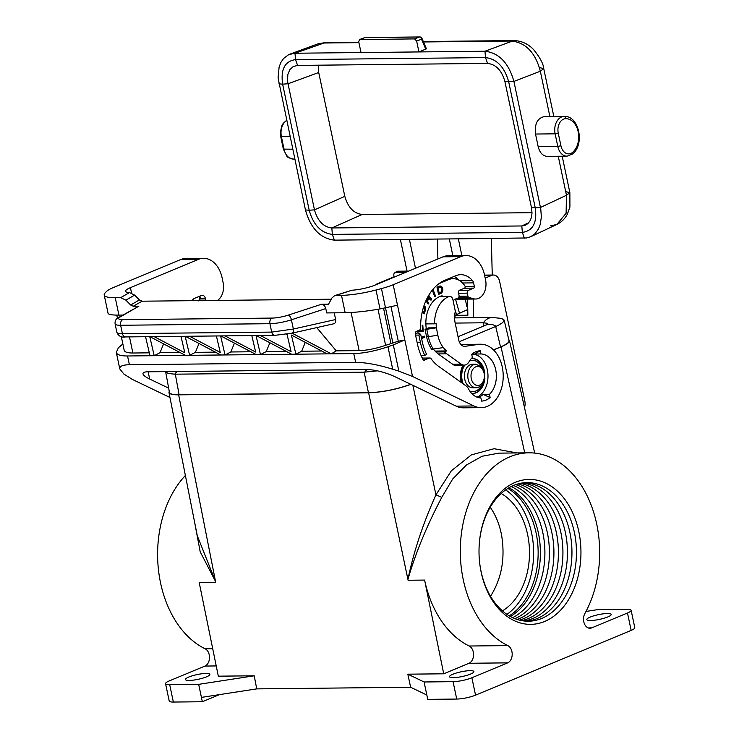 <?xml version="1.0" encoding="UTF-8"?>
<svg xmlns="http://www.w3.org/2000/svg" width="739" height="739" viewBox="0 0 739 739"><rect width="100%" height="100%" fill="white"/><g stroke="black" fill="none" stroke-linecap="round" stroke-linejoin="round"><path stroke-width="1.11" d="M212.712 648.722L205.156 648.796A9.062 6.374 -90.6 0 1 209.497 657.581A9.062 6.374 -90.6 0 1 204.962 666.061L169.185 680.952A13.588 2.642 168.1 0 0 165.554 683.649L169.213 701.043A13.588 2.642 168.1 0 0 173.36 702.05L202.338 701.745L201.424 697.394L256.738 688.877L254.216 675.797L218.319 676.176L199.188 582.461L215.686 582.286L199.188 582.461M408.445 580.254L424.602 580.078A99.081 69.678 -90.6 0 0 469.2 646.015A9.062 6.374 -90.6 0 1 473.551 654.791A9.062 6.374 -90.6 0 1 469.016 663.271L443.723 673.802L424.602 580.078L408.094 580.254L407.919 579.422L408.094 580.254M217.552 300.403A14.946 10.512 89.4 0 0 223.123 282.658L222.116 277.873A27.177 19.112 89.4 0 0 203.521 258.317L185.812 258.502A27.177 19.112 89.4 0 0 180.602 259.592L113.039 287.702A27.177 5.275 -11.9 0 0 106.481 291.489L105.16 292.875A36.239 7.039 168.1 0 0 104.208 295.027A36.239 7.039 168.1 0 0 115.266 297.715L120.651 297.66L125.898 300.154L130.664 304.995L133.288 306.242L138.877 306.186L118.877 317.354A4.526 3.815 -119.9 0 1 120.226 316.929L138.877 306.186M120.226 316.929A13.588 2.642 -11.9 0 0 122.766 319.654L272.063 318.084A13.588 2.642 -11.9 0 0 288.173 315.156L321.548 304.256L328.522 304.182L331.94 297.983L334.684 295.618L341.501 295.332A36.239 7.039 -11.9 0 0 376.012 290.011L381.453 288.589A27.177 5.275 168.1 0 0 393.194 284.746L460.748 256.636L443.04 256.821L375.153 285.069A18.115 3.519 168.1 0 1 351.912 290.224L336.116 295.388M331.266 299.203L142.045 301.198L133.288 306.242M205.156 648.796A99.081 69.678 -90.6 0 1 158.506 570.231A99.081 69.678 -90.6 0 1 185.378 475.482M215.345 582.286L215.529 581.454L215.686 582.286M194.292 520.57L200.195 551.774L215.529 581.454L197.304 535.812L168.972 392.474C169.425 394.072 172.649 394.866 178.644 394.838L368.632 392.834L407.919 579.422C413.711 551.663 423.05 523.471 435.936 494.862L441.811 497.301L452.674 479.001L466.383 465.043L482.114 456.249L498.936 453.136L528.939 452.813A99.081 69.678 -90.6 0 1 592.401 508.506A99.081 69.678 -90.6 0 1 584.863 613.555A9.062 6.374 89.4 0 0 584.17 623.153A9.062 6.374 89.4 0 0 589.971 628.252A9.062 6.374 89.4 0 0 591.708 627.882L627.485 612.991A13.588 2.642 -11.9 0 0 631.124 610.294A13.588 2.642 -11.9 0 0 626.977 609.287L597.999 609.592L585.999 611.439M501.181 493.513A63.415 44.599 -90.6 0 1 527.618 534.593A63.415 44.599 -90.6 0 1 502.418 610.876M490.234 507.24C495.666 515.028 499.435 524.237 501.532 534.87C505.402 557.954 501.735 578.425 490.52 596.281M169.24 391.31L168.972 392.474M410.884 384.363C396.686 389.425 382.608 392.243 368.632 392.834M377.527 370.839L364.142 372.188L368.465 392.769C382.451 392.187 396.538 389.361 410.736 384.298M368.465 392.769L179.115 394.774C173.102 394.792 169.878 394.007 169.443 392.391L165.61 371.606L168.141 373.435L174.764 374.183A18.115 12.739 -90.6 0 1 177.184 371.486M493.486 349.88L500.543 346.942C506.446 344.448 509.273 342.333 509.023 340.614L504.146 320.079L502.751 322.573L498.086 325.474L459.261 341.741M508.783 339.617L509.494 340.568C509.725 342.286 506.899 344.383 501.014 346.877L493.578 349.972M410.635 687.252L407.826 674.18L424.084 681.977L426.837 695.02L410.635 687.252L256.738 688.877M443.723 673.802L407.826 674.18M188.805 677.035A12.452 2.42 168.1 0 1 209.072 673.756A12.452 2.42 168.1 0 1 209.848 674.365A12.452 2.42 168.1 0 1 206.514 676.841A12.452 2.42 168.1 0 1 193.378 680.12A12.452 2.42 168.1 0 1 185.471 679.51A12.452 2.42 168.1 0 1 188.805 677.035M165.554 683.649A13.588 2.642 168.1 0 0 169.693 684.656L198.671 684.351L254.216 675.797M198.671 684.351L201.424 697.394M526.205 621.166A69.3 48.737 89.4 0 0 537.244 618.488A69.3 48.737 89.4 0 0 571.533 561.612A69.3 48.737 89.4 0 0 571.321 541.299A69.3 48.737 89.4 0 0 524.745 482.715M575.801 541.022A72.477 50.973 -90.6 0 1 576.023 561.797M519.434 620.123A69.3 48.737 89.4 0 0 523.711 618.635A69.3 48.737 89.4 0 0 558.01 561.76A69.3 48.737 89.4 0 0 557.797 541.447A69.3 48.737 89.4 0 0 517.993 483.906M562.277 541.17A72.477 50.973 -90.6 0 1 562.499 561.945M517.171 619.458A69.3 48.737 89.4 0 0 519.203 618.682A69.3 48.737 89.4 0 0 553.502 561.806A69.3 48.737 89.4 0 0 553.289 541.493A69.3 48.737 89.4 0 0 515.748 484.618M512.644 617.656A69.3 48.737 89.4 0 0 544.486 561.899A69.3 48.737 89.4 0 0 544.274 541.585A69.3 48.737 89.4 0 0 511.259 486.521M548.754 541.308A72.477 50.973 -90.6 0 1 548.975 562.083M514.907 618.645A69.3 48.737 89.4 0 0 548.994 561.852A69.3 48.737 89.4 0 0 548.781 541.539A69.3 48.737 89.4 0 0 513.503 485.486M553.262 541.262A72.477 50.973 -90.6 0 1 553.483 562.037M557.769 541.216A72.477 50.973 -90.6 0 1 557.991 561.991M539.738 541.401A72.477 50.973 -90.6 0 1 539.96 562.176M509.245 615.846A69.3 48.737 89.4 0 0 536.089 532.893A69.3 48.737 89.4 0 0 507.896 488.405M220.601 335.922L225.053 354.951L230.827 351.976L234.439 343.127M149.758 336.67L154.211 355.699L159.984 352.725L163.596 343.866M185.175 336.3L189.627 355.32L220.85 354.997L260.47 354.572L256.017 335.552M250.844 351.764L230.827 351.976M256.184 335.552L291.693 354.249L295.896 354.203L291.415 335.072L327.109 353.87L331.312 353.833L292.062 333.16L274.788 335.349L125.501 336.929C121.649 337.714 118.794 336.291 116.947 332.652L118.212 333.381L122.406 333.668L120.633 325.271A18.115 3.519 -11.9 0 1 115.108 323.931C114.785 320.781 116.041 318.592 118.877 317.354M321.687 351.016L301.669 351.228L295.896 354.203L327.109 353.87M301.669 351.228L305.281 342.379M321.548 304.256C323.627 304.496 325.04 305.937 325.797 308.569L326.712 312.92L345.159 312.717C355.21 312.523 366.821 311.258 380.003 308.93L376.012 290.011M120.651 297.66L129.482 292.57A18.115 3.519 168.1 0 1 125.575 291.258A18.115 3.519 168.1 0 1 130.424 287.656L198.311 259.398A27.177 19.112 89.4 0 1 203.521 258.317M515.323 482.327A72.477 50.973 89.4 0 0 479.454 541.807A72.477 50.973 89.4 0 0 479.676 563.053A72.477 50.973 89.4 0 0 544.643 621.462A72.477 50.973 89.4 0 0 578.803 531.581A72.477 50.973 89.4 0 0 515.323 482.327M424.084 681.977L453.062 681.672A13.588 2.642 -11.9 0 0 471.879 677.755L507.656 662.865A9.062 6.374 -90.6 0 0 512.192 654.385A9.062 6.374 -90.6 0 0 507.85 645.6A99.081 69.678 -90.6 0 1 461.127 535.941A99.081 69.678 -90.6 0 1 528.939 452.813M426.837 695.02L427.752 699.362L456.73 699.057A13.588 2.642 -11.9 0 0 475.546 695.15L631.152 630.385A13.588 2.642 -11.9 0 0 634.792 627.688L631.124 610.294M470.106 670.661A12.452 2.42 -11.9 0 0 465.404 671.049A12.452 2.42 -11.9 0 0 449.524 676.721A12.452 2.42 -11.9 0 0 453.321 677.645A12.452 2.42 -11.9 0 0 466.762 675.381A12.452 2.42 -11.9 0 0 473.902 671.585A12.452 2.42 -11.9 0 0 470.106 670.661M154.128 336.624L184.824 352.789L180.972 336.347M169.961 397.48L132.364 379.412L123.875 374.063L119.792 368.946C119.376 366.276 122.582 364.872 129.39 364.733L355.625 362.35C365.731 362.433 378.091 364.724 392.705 369.214L398.857 371.154L393.324 344.91L387.966 346.757C375.209 351.034 363.81 353.316 353.778 353.593L331.312 353.833L336.236 350.859L316.754 327.608M464.277 346.425L478.309 344.411A31.712 22.299 -90.6 0 1 480.581 344.226A31.712 22.299 -90.6 0 1 503.213 375.698A31.712 22.299 -90.6 0 1 481.246 407.642A31.712 22.299 -90.6 0 1 473.921 405.96L456.203 406.145A31.712 22.299 -90.6 0 0 463.538 407.826L481.246 407.642M460.951 344.55A31.712 22.299 -90.6 0 1 462.873 344.411L480.581 344.226M215.418 352.133L195.401 352.346L189.627 355.32L149.999 355.745L145.555 336.716M521.688 620.621A69.3 48.737 89.4 0 0 528.219 618.589A69.3 48.737 89.4 0 0 562.518 561.714A69.3 48.737 89.4 0 0 562.305 541.391A69.3 48.737 89.4 0 0 520.247 483.361M566.785 541.114A72.477 50.973 -90.6 0 1 567.007 561.889M590.618 620.501A12.452 2.42 -11.9 0 0 595.32 620.113A12.452 2.42 -11.9 0 0 611.199 614.442A12.452 2.42 -11.9 0 0 607.403 613.518A12.452 2.42 -11.9 0 0 593.962 615.781A12.452 2.42 -11.9 0 0 586.821 619.578A12.452 2.42 -11.9 0 0 590.618 620.501M523.951 620.972A69.3 48.737 89.4 0 0 532.736 618.534A69.3 48.737 89.4 0 0 567.025 561.668A69.3 48.737 89.4 0 0 566.813 541.345A69.3 48.737 89.4 0 0 522.491 482.964M571.293 541.068A72.477 50.973 -90.6 0 1 571.515 561.843M479.657 562.813A69.3 48.737 89.4 0 0 541.752 618.441A69.3 48.737 89.4 0 0 576.041 561.566A69.3 48.737 89.4 0 0 575.829 541.253A69.3 48.737 89.4 0 0 513.707 485.394A69.3 48.737 89.4 0 0 479.435 542.038M441.811 497.301C426.93 525.475 415.632 552.855 407.919 579.422M510.372 616.492A69.3 48.737 89.4 0 0 539.978 561.945A69.3 48.737 89.4 0 0 539.766 541.632A69.3 48.737 89.4 0 0 509.014 487.731M544.246 541.354A72.477 50.973 -90.6 0 1 544.467 562.13M506.972 614.395A69.3 48.737 89.4 0 0 531.581 532.939A69.3 48.737 89.4 0 0 505.661 489.892M483.934 325.945L483.38 322.786L455.178 323.082M487.13 324.597L487.019 323.257L483.38 322.786A18.115 12.739 89.4 0 1 492.257 317.493L454.624 317.89M364.142 372.188L174.764 374.183M487.324 323.479L487.186 324.569M492.257 317.493L501.587 318.407L504.146 320.079M524.496 407.568A9.062 6.374 89.4 0 0 524.838 401.101L499.647 281.531A9.062 6.374 -90.6 0 0 493.449 275.019L484.553 275.111L485.56 279.887A14.946 10.512 89.4 0 1 475.657 299.018L457.94 299.212A14.946 10.512 89.4 0 1 455.889 298.944L455.769 298.907M484.627 275.453L491.712 275.379L485.19 278.095M473.163 299.046L473.56 317.696M491.712 275.379A9.062 6.374 -90.6 0 1 493.449 275.019M376.234 284.626L377.149 284.247M394.155 276.792L376.225 284.256M454.688 315.544L455.012 316.468M455.132 310.371L456.628 314.602M408.713 271.102L397.702 271.222L395.873 272.506L405.6 272.405M394.275 277.116L394.09 276.598A4.526 2.901 54.8 0 1 394.7 272.867L396.52 271.582A4.526 2.901 54.8 0 1 397.702 271.222M394.7 272.867A4.526 2.901 54.8 0 1 395.873 272.506M467.528 299.11L467.87 315.22L454.993 315.35L455.039 317.89M454.993 315.35L467.75 309.521M465.284 299.129L466.826 306.445L467.667 305.817M461.866 255.583L458.337 238.836L526.547 237.967L530.741 236.711L535.036 233.681L538.417 229.062L540.246 224.434L541.354 217.044L540.772 208.989L513.91 81.401C508.681 62.954 499.037 52.903 484.987 51.231L513.753 40.58C521.355 40.756 527.942 43.721 533.512 49.495C540.024 57.522 543.433 63.896 543.738 68.616L540.329 71.221C535.405 52.635 525.752 42.576 511.388 41.033L423.493 41.957M491.306 238.485L492.257 275.028M459.51 313.29L455.501 299.046M415.494 268.285L409.388 239.353L449.321 238.928L452.85 255.685M437.876 258.973L437.553 239.057M297.568 65.411L293.244 66.528L289.882 69.642L287.859 74.39L287.489 81.105L314.472 209.858C317.622 220.933 323.405 226.965 331.82 227.963L521.817 225.958L524.976 225.377L527.72 223.732L529.881 221.137L531.332 217.737L531.997 213.312L531.646 208.481L504.903 81.493C501.763 70.436 495.989 64.404 487.564 63.406L297.586 65.411L295.517 59.61L485.514 57.605C496.774 58.935 504.488 66.981 508.672 81.752L513.91 81.401M425.812 49.273L421.507 39.185A2.263 0.841 -23.1 0 0 421.941 38.326L426.431 48.839L418.93 51.933L361.011 52.543L358.72 41.67L359.505 39.546L364.65 37.661A2.263 1.515 69.9 0 1 365.011 37.597A2.263 1.589 -90.6 0 1 365.408 37.523A2.263 2.263 0 0 0 364.65 37.661A2.263 1.515 69.9 0 0 364.336 37.846M359.505 39.546L414.57 38.908L416.639 41.061L418.93 51.933L484.969 51.231L485.514 57.605L487.564 63.406M361.011 52.543L295.009 53.236L325.28 42.566L358.831 42.215M449.321 238.928L458.337 238.836M531.48 207.594L535.248 207.862C537.299 222.661 532.995 230.836 522.353 232.388L332.356 234.392L334.379 240.147C320.329 238.475 310.685 228.425 305.456 209.978L278.067 77.946L279.12 66.953L280.949 62.316L283.564 58.501L288.727 54.621L294.99 53.236L295.517 59.61C284.875 61.171 280.571 69.346 282.621 84.144L278.88 83.876M409.388 239.353L334.397 240.147M540.486 207.502L535.248 207.862L508.672 81.752L504.903 81.493M318.315 65.189L318.721 72.524L344.817 196.352C347.967 207.41 353.759 213.451 362.184 214.467L532.006 212.675M289.836 54.169L317.862 43.906L322.915 43.019L358.923 42.64M344.817 196.352L314.472 209.858L309.198 210.245C313.382 225.016 321.096 233.071 332.356 234.392L331.82 227.963M305.456 209.978L309.198 210.245L282.621 84.144L287.905 83.775M407.05 271.121L400.372 239.445M550.352 225.922L556.864 224.434L566.102 213.266L566.471 195.262L569.871 192.657L565.732 191.65M538.177 146.608C539.766 152.779 542.795 156.031 547.294 156.382L567.072 156.178A13.588 9.561 -90.6 0 1 557.769 146.396L538.177 146.608L535.526 134.036C534.473 124.05 537.355 118.249 544.153 116.642L544.338 116.642M539.59 67.609L543.738 68.616L553.834 116.54M148.151 371.791L149.684 379.033L168.658 388.151M192.149 300.671A6.799 4.776 -90.6 0 1 194.569 298.325L201.433 295.471A4.526 3.187 89.4 0 1 202.301 295.286A4.526 3.187 89.4 0 1 205.396 298.547L205.479 298.916A2.263 1.589 89.4 0 0 206.744 300.514M129.482 292.57L134.655 295.11L139.412 299.951L142.045 301.198M149.684 379.033C145.611 377.047 143.384 375.338 142.996 373.906C142.784 372.567 144.382 371.865 147.791 371.8L366.756 369.491C375.458 369.833 384.677 372.151 394.414 376.447L456.203 406.145M398.857 371.154L412.519 376.456L473.921 405.96M189.544 336.254L220.24 352.42L216.398 335.968M286.981 334.139L291.083 351.672L260.387 335.506M251.814 335.598L255.666 352.041L224.97 335.875M185.424 355.367L149.925 336.67M220.85 354.997L185.341 336.3M220.767 335.922L256.267 354.618M180.002 352.512L159.984 352.725M195.401 352.346L199.013 343.496M286.261 351.394L266.243 351.598L260.47 354.572L291.693 354.249M266.243 351.598L269.855 342.748M122.859 343.958L118.342 347.81L116.309 352.429C116.965 354.812 120.706 355.995 127.542 355.976L149.999 355.745M351.912 290.224L334.684 295.618M104.208 295.027L108.06 313.281C108.476 314.546 112.097 315.156 118.924 315.11L122.85 315.063M275.388 335.266C273.596 335.534 272.368 334.481 271.693 332.097L293.355 329.04C293.568 331.654 293.013 333.04 291.683 333.187M333.28 323.83L333.779 323.774C335.367 323.239 335.986 321.825 335.635 319.534L334.222 312.837M484.553 275.102A27.177 19.112 89.4 0 0 465.967 255.546L448.25 255.731A27.177 19.112 89.4 0 0 443.04 256.821M457.478 298.242L471.168 298.094L473.597 298.759A14.946 10.512 89.4 0 0 475.657 299.018M471.168 298.094A19.935 14.013 89.4 0 0 469.357 297.771A2.263 1.589 -90.6 0 1 467.916 296.145L467.288 293.161A2.263 1.589 -90.6 0 1 468.36 290.353L459.196 290.455M465.579 346.406A9.062 6.374 -90.6 0 1 464.923 346.462A9.062 6.374 -90.6 0 1 458.725 339.94L455.215 323.257A19.935 14.013 89.4 0 1 455.085 312.412A4.526 3.187 -90.6 0 0 455.058 309.946L452.887 299.637A4.526 3.187 89.4 0 0 449.792 296.376A4.526 3.187 89.4 0 0 448.979 296.533A28.082 19.75 89.4 0 0 434.55 323.821L436.139 323.155A25.819 18.161 89.4 0 0 436.398 327.774L428.592 327.885M426.579 336.707L428.334 336.688L426.772 329.289L425.017 329.308L426.579 336.707A31.712 22.299 89.4 0 0 431.622 349.261L443.345 347.589A26.724 18.798 89.4 0 1 437.821 335.22L436.398 327.774M443.345 347.589A26.724 18.798 89.4 0 0 446.633 350.942L444.388 351.884A29.218 20.544 89.4 0 0 446.726 353.824L461.219 364.161A9.062 6.374 -90.6 0 0 464.138 365.131A15.63 10.993 89.4 0 0 461.533 380.409A15.63 10.993 89.4 0 0 462.365 383.282M489.44 394.34L483.158 394.414L490.114 397.545L489.44 394.34A21.967 15.454 89.4 0 0 495.712 369.777A21.967 15.454 89.4 0 0 480.932 353.963L480.258 350.757A25.181 17.708 -90.6 0 0 474.29 352.503A25.181 17.708 -90.6 0 0 471.713 354.314L472.387 357.519A21.967 15.454 89.4 0 0 468.969 361.87A9.062 6.374 -90.6 0 1 464.138 365.131L454.383 365.232M490.114 397.545A25.181 17.708 -90.6 0 1 481.569 401.101L480.895 397.896A21.967 15.454 89.4 0 1 468.443 388.76A9.062 6.374 -90.6 0 0 466.115 385.961L438.476 366.248A40.996 28.83 89.4 0 1 431.04 358.664A2.263 1.589 -90.6 0 0 429.904 357.999L422.237 358.082M423.715 360.133L429.47 358.092A2.263 1.589 -90.6 0 1 429.904 357.999M424.583 360.124A2.263 1.589 -90.6 0 1 424.149 360.216A2.263 1.589 -90.6 0 1 422.847 359.283A50.28 35.361 -90.6 0 1 417.378 343.727L415.364 334.167A2.263 1.589 -90.6 0 1 416.426 331.358L419.503 330.084A2.263 1.589 -90.6 0 0 420.63 327.867A48.922 34.4 89.4 0 1 445.137 280.155L455.815 275.712A25.819 18.161 89.4 0 1 460.767 274.677A25.819 18.161 89.4 0 1 472.554 280.663A4.526 3.187 -90.6 0 1 473.579 282.871L474.336 286.446A1.358 0.951 89.4 0 1 473.699 288.136L468.36 290.353M465.967 255.546A27.177 19.112 89.4 0 0 460.748 256.636M380.003 308.93L397.508 305.225L404.824 339.931L393.324 344.91M434.55 323.821L425.867 323.913M426.772 329.289L436.259 327.83M425.017 329.308L427.558 328.255A4.526 0.878 168.1 0 1 428.666 327.857M437.821 335.22L428.334 336.688A31.712 22.299 89.4 0 0 433.377 349.242M446.633 350.942L435.031 351.071M435.899 351.967L444.388 351.884M480.932 353.963L474.65 354.027A21.967 15.454 89.4 0 0 474.401 354.027A21.967 15.454 89.4 0 0 471.731 354.387M478.004 397.471A21.967 15.454 89.4 0 0 483.158 394.414M477.034 397.157A21.967 15.454 89.4 0 0 479.953 395.494L480.054 395.162A21.745 15.288 89.4 0 0 487.491 370.627A21.745 15.288 89.4 0 0 472.47 354.277A21.745 15.288 89.4 0 0 472.175 354.286M459.03 280.247A25.819 18.161 89.4 0 0 454.143 276.404M433.507 349.224A29.44 20.71 89.4 0 0 438.439 354.12L453.053 364.53A9.062 6.374 89.4 0 0 455.972 365.5A9.062 6.374 89.4 0 0 457.552 365.205M443.335 296.441A4.526 3.187 -90.6 0 0 441.793 295.896A4.526 3.187 -90.6 0 0 440.924 296.08L439.705 296.588A27.629 19.436 89.4 0 0 426.301 328.781M448.573 278.723L453.072 278.677A22.65 15.925 89.4 0 1 464.914 285.928A1.358 0.951 89.4 0 1 464.489 288.164L459.593 290.196A2.263 1.589 -90.6 0 0 458.531 293.004L459.011 295.295A2.263 1.589 89.4 0 1 457.783 298.159A19.935 14.013 89.4 0 0 453.109 300.681M453.072 278.677A22.65 15.925 89.4 0 0 448.73 279.582L439.068 283.61M421.341 356.133A40.765 28.673 89.4 0 0 422.588 358.073M463.057 365.14A17.44 12.267 89.4 0 0 460.96 380.908A17.44 12.267 89.4 0 0 461.376 382.571M471.621 393.379A17.44 12.267 89.4 0 0 472.886 393.453A17.44 12.267 89.4 0 0 484.867 378.359M484.821 373.426A17.44 12.267 89.4 0 0 484.451 371.126A17.44 12.267 89.4 0 0 472.517 358.581A17.44 12.267 89.4 0 0 471.251 358.683M421.599 338.554L424.555 337.317L424.306 336.097L421.341 337.335M417.766 330.804L417.849 332.005L423.235 331.303L422.81 325.206L422.135 325.289L422.477 330.121L417.978 330.712M432.315 290.131L434.726 296.699L435.52 296.117L433.008 289.291M425.913 300.736L428.149 304.08L428.796 303.212L427.29 300.967L429.193 298.805L431.022 300.2L431.788 299.175L430.181 297.605L429.23 297.688L428.731 295.295M440.73 286.021L436.98 287.083L438.541 294.473L441.746 292.838L442.8 290.584L442.061 287.074L439.788 286.011M422.135 312.421L424.158 313.863L425.525 309.946L425.405 307.027L423.77 306.343M472.563 393.453A17.44 12.267 89.4 0 0 483.343 382.987M483.195 368.826A17.44 12.267 89.4 0 0 472.193 358.591M469.995 391.347A15.63 10.993 89.4 0 0 472.221 391.652A15.63 10.993 89.4 0 0 472.544 391.642M472.212 360.401A15.63 10.993 89.4 0 0 471.898 360.401A15.63 10.993 89.4 0 0 469.671 360.743M464.794 365.075A15.63 10.993 89.4 0 0 462.18 380.4A15.63 10.993 89.4 0 0 463.261 383.92M469.792 391.051A15.63 10.993 89.4 0 0 472.868 391.642A15.63 10.993 89.4 0 0 481.542 385.398M481.348 366.461A15.63 10.993 89.4 0 0 472.535 360.392A15.63 10.993 89.4 0 0 469.468 361.048M472.581 364.244A11.778 8.286 89.4 0 0 470.318 364.715A11.778 8.286 89.4 0 0 464.517 377.731A11.778 8.286 89.4 0 0 472.831 387.79L476.212 387.763A11.778 8.286 89.4 0 1 468.147 379.283A11.778 8.286 89.4 0 1 473.699 364.678A11.778 8.286 89.4 0 1 475.962 364.207L472.581 364.244M421.544 338.314L423.918 337.326L423.706 336.347M424.555 337.317L423.918 337.326M417.849 331.931L422.597 331.303L422.172 325.289M423.235 331.303L422.597 331.303M434.597 296.33L432.564 289.827M435.52 296.117L434.874 296.127M427.844 303.627L426.652 300.976L428.167 299.064L429.516 298.778M430.615 299.895L431.142 299.175L429.451 297.595M429.23 297.688L428.592 297.697L428.435 295.794L429.073 295.776M428.223 296.173L428.361 298.057L426.828 300.265L426.144 300.219M426.828 300.265L426.412 299.646M428.796 303.212L428.149 303.221M427.29 300.967L426.652 300.976M428.408 299.461L427.761 299.471M428.805 299.055L428.167 299.064M429.193 298.805L428.555 298.815M431.788 299.175L431.142 299.175M431.234 298.852L430.588 298.861M430.846 298.436L430.209 298.445M430.569 298.02L429.922 298.02M430.181 297.605L429.535 297.614M429.387 297.078L428.74 297.087M429.341 296.348L428.694 296.348M438.486 294.233L441.1 292.838L442.153 290.593L441.82 287.822L440.093 286.03M439.178 293.097L438.532 293.106L437.405 287.748L440.444 287.046L441.82 288.783L441.654 291.572L439.178 293.097L438.051 287.739L440.019 287.018M438.051 287.739L437.405 287.748M439.446 287.157L438.809 287.166M440.795 293.531L440.148 293.54M441.322 293.217L440.675 293.217M441.746 292.838L441.1 292.838M442.024 292.524L441.377 292.524M442.393 291.859L441.746 291.868M442.606 291.268L441.959 291.277M442.8 290.584L442.153 290.593M442.855 289.66L442.208 289.67M442.8 288.977L442.153 288.986M442.679 288.422L442.033 288.432M442.467 287.813L441.82 287.822M442.061 287.074L441.414 287.083M441.608 286.556L440.961 286.566M441.201 286.224L440.555 286.233M423.641 313.493L425.082 308.292L423.983 306.279M423.198 308.209L424.555 307.71L424.823 309.567L423.881 312.255L422.32 311.599M423.881 312.255L422.412 311.202M424.038 307.47L423.419 307.47M425.525 309.946L424.879 309.946M425.692 309.031L425.045 309.041M425.729 308.283L425.082 308.292M425.599 307.553L424.953 307.553M425.405 307.027L424.759 307.027M425.054 306.519L424.408 306.519M424.749 306.297L424.103 306.306M415.558 335.109L418.874 335.072L420.426 342.462A45.753 32.174 89.4 0 0 424.759 355.32L420.999 355.357M415.3 333.354L417.923 332.975L420.703 334.305L418.874 335.072M424.759 355.32L426.689 354.517A43.028 30.262 -90.6 0 1 422.265 341.695L420.703 334.305M480.258 350.757L474.65 354.027M391.033 306.824L398.284 341.233L404.824 339.931L412.519 376.456M398.284 341.233L385.619 345.325C375.735 348.642 366.895 350.406 359.126 350.619L336.236 350.859M149.324 352.836L132.891 353.011C127.598 353.02 124.688 352.106 124.18 350.258L121.307 336.624M287.175 334.952L286.556 334.213M205.396 298.547L200.731 298.593A4.526 3.187 89.4 0 0 199.567 296.247M202.338 701.745L219.465 694.623M216.231 665.941L204.962 666.061M412.87 385.324L435.936 494.862L451.363 470.789L471.399 454.873L494.04 448.721L517.023 452.942M178.644 394.838L215.529 581.454M288.173 315.156A4.526 2.171 71.9 0 1 291.415 319.802L325.797 308.569M272.063 318.084A4.526 3.187 89.4 0 0 269.92 323.7A18.115 3.519 -11.9 0 0 291.415 319.802L293.355 329.04L335.635 319.534M180.602 259.592L198.311 259.398M471.879 677.755L475.546 695.15M627.485 612.991L631.152 630.385M469.016 663.271L507.656 662.865M392.705 369.214L387.966 346.757M478.309 344.411L460.997 344.596M469.2 646.015L507.85 645.6M591.708 627.882L588.226 627.919M453.062 681.672L456.73 699.057M501.014 346.877L524.745 452.859M199.105 300.597A2.263 1.589 89.4 0 0 199.844 298.944M199.844 298.353A2.263 1.589 89.4 0 0 199.816 298.15L199.419 296.311L199.807 298.15A1.811 1.275 89.4 0 1 198.828 300.44L198.828 300.597M364.697 372.179A18.115 12.739 -90.6 0 1 367.107 369.482M496.229 326.352A18.115 12.387 -112.6 0 0 486.317 324.957L458.051 336.716M175.319 374.183L179.115 394.774M500.543 346.942L495.712 326.573M467.214 299.11L467.565 300.755M467.695 307.073L466.826 306.445M416.639 41.061L421.507 39.185A2.263 1.598 68.9 0 0 419.438 37.024L365.011 37.597L359.875 39.481M414.57 38.908L419.438 37.024A2.263 1.589 -90.6 0 1 419.835 36.95L365.408 37.523M521.817 225.958L522.353 232.388L524.376 238.134M513.919 81.419L540.329 71.221L549.89 116.577M521.799 225.958L528.764 222.688M331.839 227.963L362.184 214.467M294.722 159.051L293.355 159.061A13.588 9.561 -90.6 0 1 284.062 149.287L281.411 136.715A13.588 9.561 -90.6 0 1 286.603 120.503M293.355 159.061C288.967 157.961 286.769 156.954 286.778 156.021L283.37 149.121L292.644 149.195M286.566 120.346L283.166 123.413L281.642 126.138L280.34 132.992L280.718 136.549L290.002 136.623M287.914 83.812L318.721 72.524M558.259 156.271L566.471 195.262L540.477 207.474M535.526 134.036L555.128 133.824L557.769 146.396L560.91 145.749A11.325 7.963 -90.6 0 0 572.78 152.197A2.263 1.376 -131.5 0 1 572.67 153.915C584.974 144.207 578.933 115.376 564.162 116.429L544.246 116.642M560.91 145.749L558.259 133.177L555.128 133.824A13.588 9.561 -90.6 0 1 564.069 116.429L544.153 116.642M558.259 133.177A11.325 7.963 -90.6 0 1 565.714 118.674A2.263 1.607 88.8 0 0 564.069 116.429A20.387 14.337 -90.6 0 1 564.162 116.429M565.714 118.674A18.115 12.739 -90.6 0 1 578.194 131.718A18.115 12.739 -90.6 0 1 572.78 152.197M456.462 314.121L457.727 314.103M130.424 287.656L131.551 293.023M139.412 299.951L130.664 304.995M125.898 300.154L134.655 295.11M127.542 355.976L129.39 364.733M355.625 362.35L353.778 353.593M122.766 319.654A4.526 3.187 89.4 0 0 120.633 325.271L269.92 323.7L271.693 332.097L122.406 333.668C123.08 336.051 124.309 337.113 126.101 336.845M115.266 297.715L118.924 315.11M345.159 312.717L341.501 295.332M455.889 298.944L473.597 298.759M467.288 293.161L458.577 293.254M397.508 305.225L393.194 284.746M448.979 296.533L439.594 296.635M429.47 358.092L422.283 358.166M446.448 279.61L448.73 279.582M484.1 373.297A9.515 6.688 89.4 0 0 475.768 366.83A9.515 6.688 89.4 0 0 471.288 378.636A9.515 6.688 89.4 0 0 479.62 385.093A9.515 6.688 89.4 0 0 484.1 373.297M473.579 282.871L462.559 282.991M465.145 286.547L474.336 286.446M472.554 280.663L459.926 280.792M464.323 288.228L473.699 288.136M417.119 342.499L420.426 342.462M469.357 297.771L458.291 297.891M351.09 312.505L359.126 350.619M378.026 309.281L385.619 345.325M383.559 308.283L390.977 343.478M381.453 288.589L392.852 342.794M129.491 336.882L132.891 353.011M438.172 353.916L446.726 353.824M452.656 364.253L461.219 364.161M467.916 296.145L459.067 296.237M199.973 298.972L205.479 298.916M198.828 300.44A20.387 14.337 89.4 0 0 198.264 300.607M169.693 684.656L173.36 702.05M509.494 340.568L534.694 453.099M199.548 296.256L199.927 298.066L198.615 300.884M486.807 324.911L486.317 324.957M421.941 38.326A2.263 2.263 0 0 0 419.835 36.95M280.718 136.549L283.37 149.121M317.872 43.906L325.28 42.566M562.194 156.225L569.871 192.657L569.917 207.077L567.367 214.162C564.966 218.772 561.464 222.19 556.864 224.434L530.741 236.711M423.308 41.532L513.753 40.58M567.072 156.178L572.67 153.915M116.947 332.652L115.108 323.931M472.221 391.652L472.868 391.642M476.212 387.763C482.881 386.432 483.463 382.506 484.082 381.389L484.71 372.853L482.133 367.301L475.962 364.207M116.309 352.429L119.792 368.946M116.771 315.11L117.455 318.306M449.792 296.376L439.954 296.478M292.034 333.169L333.779 323.774M471.898 360.401L472.535 360.392"/></g></svg>

